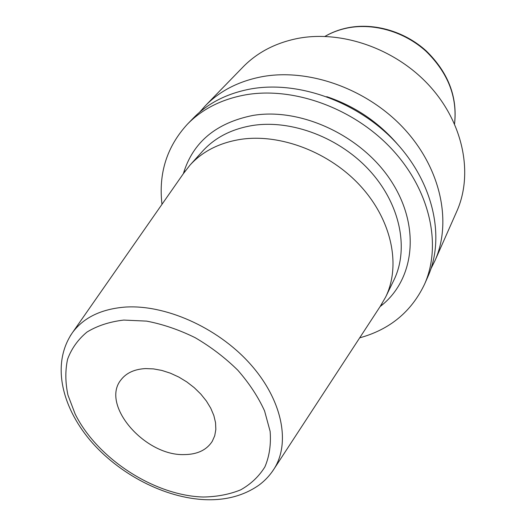 <?xml version="1.0" encoding="UTF-8"?>
<svg xmlns="http://www.w3.org/2000/svg" width="526" height="526" viewBox="0 0 526 526"><rect width="100%" height="100%" fill="white"/><g stroke="black" fill="none" stroke-linecap="round" stroke-linejoin="round"><path stroke-width="0.79" d="M431.037 268.543L434.903 260.811L456.785 211.36C473.275 174.553 463.86 123.906 429.992 86.382C396.183 48.859 341.722 29.765 297.328 38.516C275.243 43.033 257.135 52.534 243.005 67.012L205.311 105.785L199.584 112.255M359.685 337.837C389.792 329.552 411.398 311.714 424.502 284.323C441.84 245.721 430.564 191.083 392.403 149.713C354.32 108.349 293.817 86.395 245.596 94.838C221.624 99.217 202.221 109.014 187.394 124.221C166.88 146.609 158.405 173.317 161.975 204.338M424.502 284.323L427.901 276.637C445.16 238.206 434.088 183.969 396.387 143C358.758 102.037 298.893 80.393 251.066 88.887C227.285 93.286 208.013 103.05 193.252 118.192L187.394 124.221M434.903 260.811C451.992 222.748 441.334 169.352 404.573 129.218C367.878 89.085 309.321 68.064 262.31 76.645C238.929 81.083 219.934 90.794 205.311 105.785M397.991 144.762C378.654 122.196 354.905 106.16 326.745 96.659M380.232 306.375L385.604 297.144C400.911 266.09 392.251 221.255 361.23 186.815C330.269 152.382 280.503 133.256 240.52 139.383C219.335 142.816 202.503 151.389 190.031 165.085L183.475 173.521M145.551 368.581L153.539 368.904L161.909 370.449L170.424 373.197L178.82 377.063L186.842 381.942L194.265 387.688L200.847 394.125L206.409 401.055L210.781 408.268L213.858 415.553L215.548 422.7L215.838 429.499L214.726 435.758L212.267 441.321C206.606 450.065 197.263 454.49 184.245 454.589C144.742 456.062 100.262 404.685 121.079 379.739C126.385 372.895 134.544 369.173 145.551 368.581M454.536 123.873C457.488 96.915 447.942 72.68 425.902 51.16C404.448 31.751 373.993 22.861 347.936 27.904C339.612 29.535 331.965 32.369 324.996 36.406M380.12 306.553C413.699 281.16 421.287 228.54 392.1 182.496C363.203 136.385 301.569 107.199 252.855 115.45C215.976 122.9 192.812 142.309 183.357 173.692M385.604 297.144L393.842 280.213C409.004 249.436 400.713 205.285 370.508 171.555C340.355 137.819 291.706 119.27 252.427 125.51C231.611 129.008 215.016 137.549 202.655 151.12L190.031 165.085M70.313 335.798L72.614 332.419C83.66 317.645 100.907 309.222 124.353 307.145C164.487 304.081 216.804 327.06 249.363 363.019C282.021 398.971 290.799 442.215 274.276 468.587L272.001 471.98M203.338 497.024C154.374 495.722 97.343 458.711 75.146 414.008L67.933 395.033C65.27 382.415 65.158 370.468 67.591 359.192C71.536 348.56 77.999 339.513 86.987 332.057C97.317 325.752 109.566 321.754 123.728 320.071L146.603 321.116C162.784 324.213 178.958 329.723 195.12 337.659C210.827 346.838 225.036 357.673 237.759 370.166C249.245 383.29 258.174 396.867 264.565 410.898L270.127 431.353C271.146 444.463 269.404 456.298 264.9 466.878C258.95 476.471 250.856 484.137 240.625 489.877C229.421 494.401 216.988 496.781 203.338 497.024M324.943 36.406C332.051 32.257 339.829 29.351 348.284 27.687M348.436 27.654C374.643 22.631 404.928 31.567 426.238 50.93C448.152 72.371 457.594 96.699 454.556 123.919M382.014 303.653L274.276 468.587C270.088 475.215 264.867 480.817 258.601 485.386C243.735 495.617 226.141 500.384 205.817 499.7C164.75 498.175 118.705 474.123 89.887 439.999C61.509 406.026 51.193 363.177 72.614 332.419L185.336 170.851"/></g></svg>
